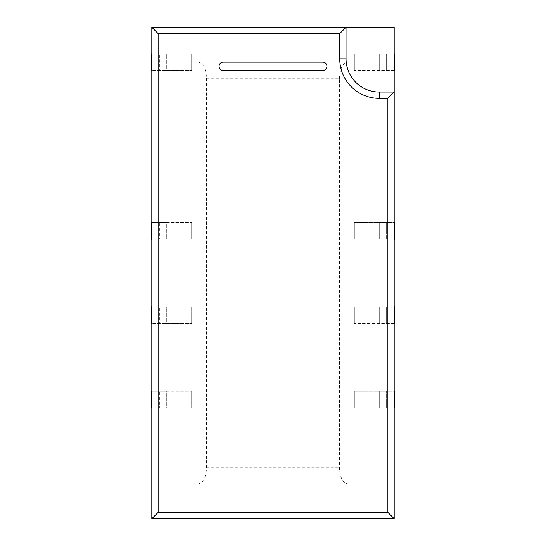 <?xml version="1.0" encoding="UTF-8"?>
<svg xmlns="http://www.w3.org/2000/svg" width="546" height="546" viewBox="0 0 546 546"><rect width="100%" height="100%" fill="white"/><g stroke="black" fill="none" stroke-linecap="round" stroke-linejoin="round"><path stroke-width="0.41" stroke-dasharray="2.73 2.05" d="M223.198 70.461L322.802 70.461A4.15 4.15 0 0 0 326.952 66.312A4.15 4.15 0 0 0 322.802 62.162L223.198 62.162A4.15 4.15 0 0 0 219.048 66.312A4.15 4.15 0 0 0 223.198 70.461M151.808 27.3L394.192 27.3L394.192 518.7L151.808 518.7L151.808 27.3M394.192 92.042L379.252 92.042A33.204 33.204 0 0 1 346.048 58.845L346.048 27.3M151.808 53.863L191.653 53.863L166.332 53.863L166.332 70.461L191.653 70.461L151.392 70.461L151.392 53.863L166.332 53.863L166.332 70.461L159.698 70.461L159.698 53.863L159.698 70.461L151.808 70.461M151.808 222.529L191.653 222.529L166.332 222.529L166.332 239.134L191.653 239.134L151.392 239.134L151.392 222.529L166.332 222.529L166.332 239.134L159.698 239.134L159.698 222.529L159.698 239.134L151.808 239.134M151.808 306.866L191.653 306.866L166.332 306.866L166.332 323.471L191.653 323.471L151.392 323.471L151.392 306.866L166.332 306.866L166.332 323.471L159.698 323.471L159.698 306.866L159.698 323.471L151.808 323.471M151.808 391.202L191.653 391.202L166.332 391.202L166.332 407.801L191.653 407.801L151.392 407.801L151.392 391.202L166.332 391.202L166.332 407.801L159.698 407.801L159.698 391.202L159.698 407.801L151.808 407.801M394.192 407.801L386.302 407.801L386.302 391.202L386.302 407.801L354.347 407.801L394.608 407.801L394.608 391.202L354.347 391.202L394.192 391.202M394.192 323.471L386.302 323.471L386.302 306.866L386.302 323.471L354.347 323.471L394.608 323.471L394.608 306.866L354.347 306.866L394.192 306.866M394.192 239.134L386.302 239.134L386.302 222.529L386.302 239.134L354.347 239.134L394.608 239.134L394.608 222.529L354.347 222.529L394.192 222.529M394.192 70.461L386.302 70.461L386.302 53.863L386.302 70.461L354.347 70.461L394.608 70.461L394.608 53.863L354.347 53.863L394.192 53.863M198.294 483.838C203.324 482.835 206.095 477.3 206.593 467.233L206.593 78.767C206.095 68.7 203.324 63.165 198.294 62.162L356.006 62.162L189.994 62.162L189.994 483.838L356.006 483.838L189.994 483.838M356.006 62.162L356.006 483.838M189.994 62.162L198.294 62.162M206.593 78.767L339.407 78.767L339.407 467.233C339.905 477.3 342.676 482.835 347.706 483.838M339.407 78.767C339.905 68.7 342.676 63.165 347.706 62.162M191.653 391.202L191.653 407.801L191.653 391.202M191.653 306.866L191.653 323.471L191.653 306.866M191.653 222.529L191.653 239.134L191.653 222.529M191.653 53.863L191.653 70.461L191.653 53.863M354.347 53.863L354.347 70.461L354.347 53.863M354.347 222.529L354.347 239.134L354.347 222.529M354.347 306.866L354.347 323.471L354.347 306.866M354.347 391.202L354.347 407.801L354.347 391.202M379.668 53.863L379.668 70.461L379.668 53.863M379.668 222.529L379.668 239.134L379.668 222.529M379.668 306.866L379.668 323.471L379.668 306.866M379.668 391.202L379.668 407.801L379.668 391.202M206.593 467.233L339.407 467.233"/><path stroke-width="0.82" d="M223.198 70.461L322.802 70.461A4.15 4.15 0 0 0 326.952 66.312A4.15 4.15 0 0 0 322.802 62.162L223.198 62.162A4.15 4.15 0 0 0 219.048 66.312A4.15 4.15 0 0 0 223.198 70.461M151.808 27.3L158.122 33.606L339.735 33.606L346.048 27.3L151.808 27.3L151.808 518.7L158.122 512.394L158.122 33.606M394.192 518.7L387.878 512.394L387.878 98.355L394.192 92.042L379.252 92.042A33.204 33.204 0 0 1 346.048 58.845L346.048 27.3L394.192 27.3L394.192 518.7L151.808 518.7M151.808 391.202L151.392 391.202L151.392 407.801L151.808 407.801M151.808 306.866L151.392 306.866L151.392 323.471L151.808 323.471M151.808 222.529L151.392 222.529L151.392 239.134L151.808 239.134M151.808 53.863L151.392 53.863L151.392 70.461L151.808 70.461M394.192 53.863L394.608 53.863L394.608 70.461L394.192 70.461M394.192 222.529L394.608 222.529L394.608 239.134L394.192 239.134M394.192 306.866L394.608 306.866L394.608 323.471L394.192 323.471M394.192 391.202L394.608 391.202L394.608 407.801L394.192 407.801M387.878 512.394L158.122 512.394M387.878 98.355L379.252 98.355A39.51 39.51 0 0 1 339.735 58.845L339.735 33.606M339.735 58.845L346.048 58.845M379.252 98.355L379.252 92.042"/></g></svg>
